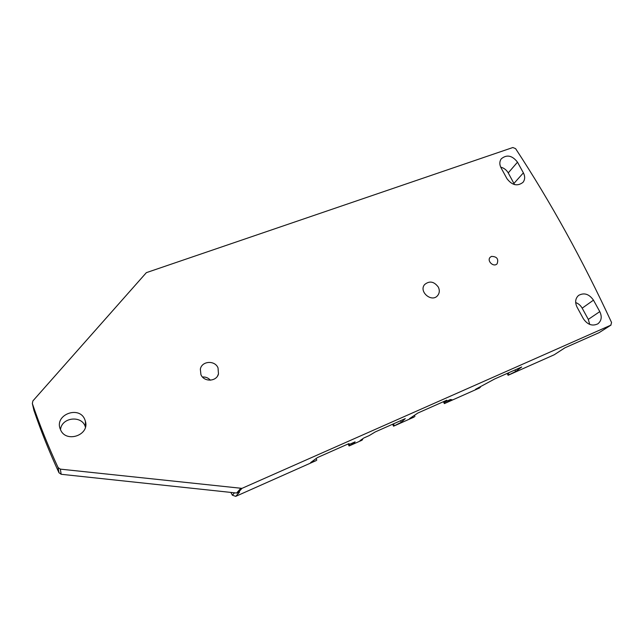<?xml version="1.0" encoding="UTF-8"?>
<svg xmlns="http://www.w3.org/2000/svg" width="644" height="644" viewBox="0 0 644 644"><rect width="100%" height="100%" fill="white"/><g stroke="black" fill="none" stroke-linecap="round" stroke-linejoin="round"><path stroke-width="0.97" d="M58.982 472.752L61.18 474.282L236.622 493.03L237.974 492.813L241.967 488.361L60.335 469.13L58.073 467.56L58.982 472.752C49.411 452.072 41.063 431.279 33.923 410.365L32.337 403.514C39.662 424.976 48.236 446.324 58.073 467.56M32.337 403.514L32.892 400.914L146.357 272.654L512.841 147.524L515.594 148.635C550.781 202.288 582.772 260.248 611.567 322.507L610.81 325.188L241.967 488.361M218.034 367.909L218.469 373.947C216.577 381.755 203.898 382.254 200.912 374.583L200.348 369.141C201.781 360.89 214.943 360.02 218.034 367.909M438.347 287.144C439.82 290.307 439.578 293.125 437.63 295.58C431.73 302.946 418.383 291.531 424.67 284.503C429.564 280.575 434.12 281.46 438.347 287.144M491.485 256.401C496.926 256.505 498.802 258.969 497.104 263.798C493.707 267.654 486.51 260.868 490.181 257.278L491.485 256.401M84.895 419.783L85.378 421.232C89.91 435.376 65.447 443.491 60.383 429.339L60.359 429.274C53.951 414.736 79.55 405.044 84.895 419.783M501.08 167.891C499.366 164.494 499.43 161.467 501.265 158.818C506.788 154.302 512.197 155.413 517.502 162.167L523.387 172.858C525.198 176.456 525.069 179.628 522.992 182.357C517.422 186.559 512.085 185.335 506.965 178.686L501.08 167.891M577.056 307.164C574.778 302.334 575.301 298.405 578.61 295.395C584.156 292.416 589.115 294.002 593.47 300.16L599.781 311.624C602.18 316.727 601.544 320.793 597.882 323.819C592.367 326.444 587.529 324.753 583.367 318.74L577.056 307.164M230.866 492.41L232.395 495.212L235.728 496.355L316.236 460.565L310.649 462.561L317.436 457.57L348.935 443.603L349.644 444.271L355.118 441.848L353.596 443.483L349.072 445.97L361.952 440.238L360.06 440.609L363.82 437.984L369.229 435.577L375.275 431.923L405.269 418.624L401.26 422.303L393.556 426.191L414.148 417.038L409.536 418.624L417.884 413.021L446.799 400.198L445.406 401.767L450.438 399.53L452.008 399.755L444.36 403.611L479.587 387.954L475.578 389.282L494.697 378.962L521.704 366.983L515.667 371.475L508.108 375.275L554.202 354.78L564.957 347.8M508.108 375.275L507.15 373.44M589.719 324.415L588.31 319.392L582.176 308.17C580.638 305.465 578.465 303.59 575.664 302.543M610.81 325.188L599.475 332.417M599.065 332.674L564.828 347.857L554.202 354.78M235.728 496.355L239.552 492.113L237.974 492.813M210.395 380.202C208.294 377.859 205.653 376.796 202.49 377.006M514.532 184.595L508.237 172.906C506.506 169.936 503.994 168.012 500.702 167.134M85.402 427.109C82.352 415.034 61.703 417.014 60.504 429.62M509.066 374.623L508.205 372.973M515.667 371.475L514.894 370.002M480.488 387.326L480.191 386.746M444.36 403.611L443.41 401.703M445.197 403.007L444.336 401.293M394.281 425.636L393.428 423.873M401.26 422.303L400.496 420.733M393.556 426.191L392.599 424.235M414.921 416.467L414.39 415.372M362.62 439.707L362.298 439.047M349.072 445.97L348.122 443.966M349.708 445.447L348.855 443.644M353.596 443.483L353.218 442.686M316.8 460.074L316.091 458.56M445.406 401.767L445.02 400.995M61.18 474.282L60.335 469.13M240.582 488.579L236.622 493.03M234.513 492.805L232.395 495.212M582.176 308.17L593.47 300.16M588.31 319.392L599.781 311.624M508.237 172.906L517.502 162.167M513.968 183.395L523.387 172.858M58.113 467.641L59.015 472.833M611.035 325.059L599.298 332.546M85.507 426.642L85.378 421.232M437.236 295.99L437.63 295.58M217.535 376.016L218.469 373.947"/></g></svg>
